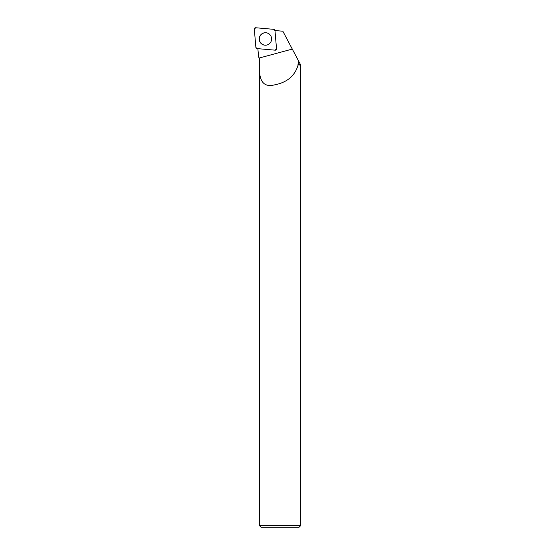 <?xml version="1.0" encoding="UTF-8"?>
<svg xmlns="http://www.w3.org/2000/svg" width="555" height="555" viewBox="0 0 555 555"><rect width="100%" height="100%" fill="white"/><g stroke="black" fill="none" stroke-linecap="round" stroke-linejoin="round"><path stroke-width="0.83" d="M276.529 48.778L274.961 30.504A1.29 1.276 -85 0 0 273.795 29.332L255.695 27.75A1.29 1.276 -85 0 0 254.315 29.151L255.883 47.418A1.29 1.276 -85 0 0 257.041 48.59L275.141 50.172A1.29 1.276 -85 0 0 276.529 48.778L274.968 30.532L282.856 31.226L300.685 64.984L300.685 525.627L259.449 525.627L259.476 64.984C258.928 76.916 261.058 87.961 273.906 85.012C286.9 82.639 294.962 75.966 298.091 64.984L298.659 61.14M261.044 34.549A6.251 6.188 -85 0 0 268.072 44.608A6.251 6.188 -85 0 0 269.015 33.869A6.251 6.188 -85 0 0 261.044 34.549M297.917 64.741L300.442 64.741M259.691 64.741L259.691 58.906L259.719 64.741M257.86 48.569L258.616 57.033L259.698 58.906L258.616 57.033L257.867 48.667M298.091 64.984L300.685 64.984M300.685 525.627L299.062 527.25L261.079 527.25L259.449 525.627M268.114 44.587A6.195 6.14 95 0 1 261.183 34.59A6.195 6.14 95 0 1 269.05 33.897M255.883 47.411L257.048 48.59L275.134 50.172L276.529 48.771L274.961 30.511L273.788 29.332L255.702 27.75L254.315 29.158L255.883 47.411M259.192 58.032L292.291 49.083M275.03 30.539L274.871 30.13"/></g></svg>

